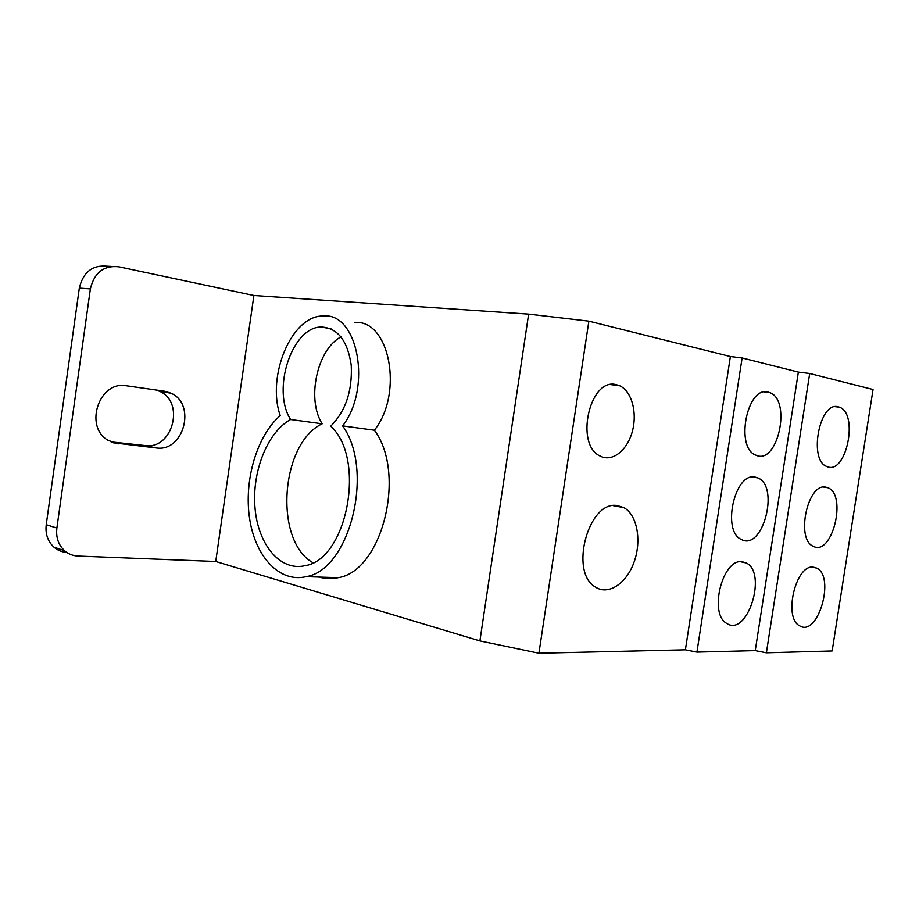 <?xml version="1.0" encoding="UTF-8"?>
<svg xmlns="http://www.w3.org/2000/svg" width="919" height="919" viewBox="0 0 919 919"><rect width="100%" height="100%" fill="white"/><g stroke="black" fill="none" stroke-linecap="round" stroke-linejoin="round"><path stroke-width="1.38" d="M766.389 652.812L832.154 650.974L873.05 389.507L809.696 373.493L766.389 652.812L755.246 650.629L696.924 652.122L685.402 649.825L538.925 653.237L479.902 640.922L215.735 561.486L78.058 556.064C72.934 555.823 68.443 554.042 64.571 550.711C58.391 544.933 55.829 537.385 56.875 528.057L46.226 524.703C45.192 533.928 47.765 541.406 53.922 547.138C57.621 550.32 61.918 552.089 66.811 552.434M825.699 487.116L827.893 487.736C847.479 494.927 832.074 556.903 813.235 546.277C795.578 539.373 807.56 482.751 825.699 487.116M813.235 567.138L816.6 568.068C835.658 576.477 817.899 637.66 799.656 625.816C783.091 618.108 795.624 564.323 813.235 567.138M838.197 406.83L839.185 407.117C859.196 412.964 846.25 475.835 826.905 466.519C808.18 460.557 819.507 400.799 838.197 406.83M755.016 477.064L757.819 477.88C779.967 486.438 762.563 551.814 741.265 539.419C721.61 531.182 734.672 472.263 755.016 477.064M741.966 561.704L746.217 562.933C767.664 573.019 747.296 637.338 726.814 623.45C708.56 614.26 722.311 558.637 741.966 561.704M768.123 392.126L769.375 392.493C792.098 399.374 777.807 465.887 755.855 455.135C734.821 448.058 747.032 385.452 768.123 392.126M616.373 384.693L619.199 385.555C631.445 390.506 637.522 412.091 632.421 431.103C627.505 450.195 612.502 462.349 600.486 456.192C574.341 445.359 589.63 376.997 616.373 384.693M617.304 505.588L623.863 507.633C637.166 514.835 641.83 540.464 634.156 561.865C626.701 583.393 608.435 595.765 595.432 587.057C568.895 572.342 588.539 500.039 617.304 505.588M341.006 336.882C317.055 349.346 306.383 399.317 322.19 423.797L290.599 419.512C271.369 389.69 292.07 326.36 321.604 327.026C337.732 328.049 347.612 340.777 351.23 365.222C352.459 390.885 345.613 411.207 330.702 426.209C366.463 458.294 347.29 559.82 304.832 565.713C280.134 571.48 258.124 544.565 255.045 508.276C251.703 472.044 267.291 432.217 290.599 419.512M322.19 423.797C280.398 443.349 273.644 540.751 312.931 562.715M280.238 415.606C266.315 376.216 291.679 315.32 323.132 316.01C357.847 311.932 372.333 387.829 342.615 425.899C374.814 470.057 349.909 570.01 306.084 576.673C279.376 583.094 255.126 556.397 249.566 518.305C243.822 480.281 256.826 435.847 280.238 415.606M354.539 322.546C389.334 318.755 404.038 393.068 374.378 430.207L342.615 425.899M374.378 430.207C406.749 473.526 382.12 571.181 338.192 577.683C331.782 579.165 325.544 578.97 319.456 577.098M111.67 266.441L107.523 266.234C92.589 264.729 83.192 272.013 79.321 288.106L90.372 288.899C94.278 272.633 103.732 265.269 118.735 266.786L253.897 295.493L528.632 314.114L479.902 640.922M253.897 295.493L215.735 561.486M118.287 443.877L108.304 440.442C83.503 426.921 99.218 380.19 126.489 385.785L164.421 391.184L170.945 393.183C196.563 404.084 183.857 452.205 156.368 447.955L113.37 442.809M111.027 441.89L145.213 445.577C172.611 449.828 185.224 402.189 159.676 391.368L156.069 390.001M79.321 288.106L46.226 524.703M90.372 288.899L56.875 528.057M528.632 314.114L588.861 321.145L538.925 653.237M588.861 321.145L730.387 356.526L685.402 649.825M730.387 356.526L742.115 357.951L696.924 652.122M742.115 357.951L798.358 372.092L755.246 650.629M798.358 372.092L809.696 373.493M145.213 445.577L156.368 447.955M827.893 487.736L823.631 487.081M816.6 568.068L812.051 567.149M839.185 407.117L835.291 406.692M757.819 477.88L752.385 477.03M746.217 562.933L740.415 561.727M769.375 392.493L764.459 391.976M619.199 385.555L610.721 384.624M623.863 507.633L613.283 505.657M331.162 328.933L321.604 327.026M338.192 577.683L306.084 576.673M159.676 391.368L170.945 393.183M53.922 547.138L64.571 550.711"/></g></svg>
